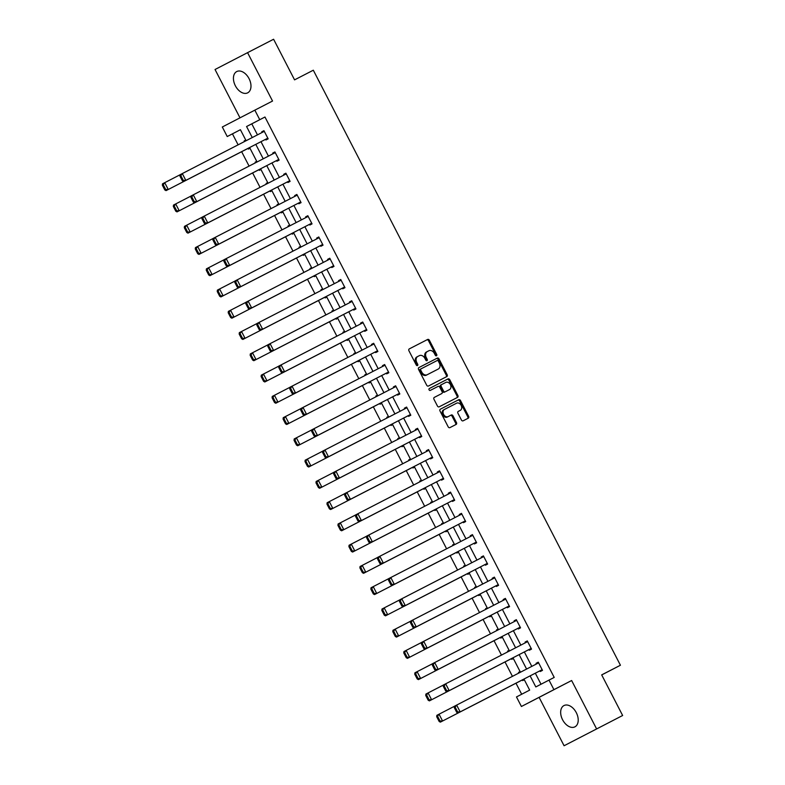 <?xml version="1.0" encoding="UTF-8"?>
<svg xmlns="http://www.w3.org/2000/svg" width="785" height="785" viewBox="0 0 785 785"><rect width="100%" height="100%" fill="white"/><g stroke="black" fill="none" stroke-linecap="round" stroke-linejoin="round"><path stroke-width="1.18" d="M436.48 355.772L436.48 355.772A1.05 0.805 62.6 0 0 436.715 354.467L429.375 340.248A1.501 1.148 62.6 0 0 427.668 339.444L409.26 348.913A1.501 1.148 62.6 0 0 408.936 350.777L416.266 364.996A1.05 0.805 62.6 0 0 417.463 365.565A1.05 0.805 62.6 0 0 417.463 365.555A1.05 0.805 62.6 0 0 417.698 364.26L416.747 362.415A4.818 3.68 62.6 0 1 417.806 356.449L419.347 355.664A4.818 3.68 62.6 0 1 424.822 358.254L425.774 360.099A1.05 0.805 62.6 0 0 426.971 360.668L426.971 360.668A1.05 0.805 62.6 0 0 427.207 359.363L426.255 357.518A4.818 3.68 62.6 0 1 427.315 351.562A4.818 3.68 62.6 0 1 427.315 351.552L428.855 350.767A4.818 3.68 62.6 0 1 434.331 353.358L435.283 355.203A1.05 0.805 62.6 0 0 436.48 355.772M435.94 355.801A1.05 0.805 62.6 0 0 435.832 354.918L428.502 340.71A1.501 1.148 62.6 0 0 426.785 339.895L409.211 348.942M416.923 365.594A1.05 0.805 62.6 0 0 416.815 364.711L415.873 362.876L416.747 362.415M426.432 360.698A1.05 0.805 62.6 0 0 426.324 359.815L425.382 357.98L426.255 357.518M576.298 712.652A11.961 7.722 -117.2 0 0 563.964 705.568A11.961 7.722 -117.2 0 0 562.58 719.757A11.961 7.722 -117.2 0 0 574.914 726.841A11.961 7.722 -117.2 0 0 576.298 712.652M249.061 78.647A11.961 7.722 -117.2 0 0 236.727 71.563A11.961 7.722 -117.2 0 0 235.353 85.751A11.961 7.722 -117.2 0 0 247.687 92.836A11.961 7.722 -117.2 0 0 249.061 78.647M461.423 420.014A1.501 1.148 62.6 0 0 463.13 420.819L468.302 418.17A1.501 1.148 62.6 0 0 468.302 418.16A1.501 1.148 62.6 0 0 468.625 416.305L460.481 400.517A1.501 1.148 62.6 0 0 458.774 399.702L440.365 409.181A1.501 1.148 62.6 0 0 440.032 411.046L448.186 426.834A1.501 1.148 62.6 0 0 449.893 427.639L456.134 424.43A1.501 1.148 62.6 0 0 456.468 422.565L452.974 415.814A1.501 1.148 62.6 0 0 451.267 415L448.176 416.59A4.023 3.071 62.6 0 1 443.594 414.421A4.023 3.071 62.6 0 1 444.477 409.436L456.595 403.196A4.023 3.071 62.6 0 1 461.168 405.364A4.023 3.071 62.6 0 1 460.295 410.349L458.263 411.389A1.501 1.148 62.6 0 0 457.94 413.253L461.423 420.014M459.411 410.81A4.023 3.071 62.6 0 0 459.421 410.8L460.295 410.349A4.023 3.071 62.6 0 0 460.295 410.349L458.214 411.428M443.594 409.888L443.603 409.888A4.023 3.071 62.6 0 0 443.594 409.888A4.023 3.071 62.6 0 0 442.711 414.882A4.023 3.071 62.6 0 0 447.293 417.051L448.176 416.59M416.923 356.91L416.933 356.91A4.818 3.68 62.6 0 0 416.923 356.91A4.818 3.68 62.6 0 0 415.873 362.876M622.642 715.498L564.081 745.75L622.642 715.498L601.683 674.884L620.425 665.238L313.313 70.208L294.561 79.864L273.602 39.25L247.569 52.654L272.542 101.039L254.831 110.155L259.757 119.693L264.967 117.014L554.21 677.426L549 680.104L553.925 689.642L521.407 706.49L516.481 696.943L529.669 690.113L523.958 679.054M596.6 728.912L571.637 680.526L553.925 689.642M446.822 376.564L446.822 376.564A1.501 1.148 62.6 0 0 447.156 374.7L439.011 358.912A1.501 1.148 62.6 0 0 437.294 358.097L418.896 367.576A1.501 1.148 62.6 0 0 418.562 369.441L426.706 385.229A1.501 1.148 62.6 0 0 428.424 386.034L446.822 376.564M449.746 379.714L457.89 395.503A1.501 1.148 62.6 0 1 457.567 397.367A1.501 1.148 62.6 0 0 457.567 397.367L439.158 406.836A1.501 1.148 62.6 0 1 437.451 406.031L433.958 399.271A1.501 1.148 62.6 0 1 434.291 397.406L441.759 393.57A1.501 1.148 62.6 0 0 441.759 393.56A1.501 1.148 62.6 0 0 442.083 391.705L439.777 387.221A1.501 1.148 62.6 0 0 438.059 386.406L430.288 390.41A1.05 0.805 62.6 0 1 429.326 388.536L448.029 378.9A1.501 1.148 62.6 0 1 449.746 379.714L448.863 380.166L457.017 395.954L457.89 395.503M247.569 52.654L215.041 69.502L239.994 117.838M601.702 674.933L620.425 665.238M264.967 117.014L251.779 123.844L257.47 134.863M260.983 141.683L268.441 156.127M271.963 162.946L279.411 177.39M282.934 184.21L290.391 198.644M293.904 205.464L301.361 219.908M304.884 226.728L312.332 241.172M315.855 247.991L323.312 262.425M326.825 269.245L334.282 283.689M337.805 290.509L345.253 304.953M348.775 311.773L356.233 326.207M359.746 333.026L367.203 347.47M370.726 354.29L378.174 368.734M381.696 375.554L389.144 389.988M392.667 396.808L400.124 411.252M403.637 418.071L411.095 432.515M414.617 439.335L422.065 453.779M425.588 460.589L433.045 475.033M436.558 481.853L444.016 496.297M447.538 503.116L454.986 517.56M458.509 524.38L465.966 538.814M469.479 545.634L476.937 560.078M480.459 566.898L487.907 581.342M491.43 588.161L498.887 602.595M502.4 609.415L509.858 623.859M513.38 630.679L520.828 645.123M524.351 651.942L531.798 666.377M535.321 673.196L541.022 684.235M265.605 139.308L265.958 139.985L268.156 138.847L263.937 130.673L261.739 131.811L262.092 132.488M276.585 160.562L276.928 161.249L279.126 160.111L274.907 151.937L272.709 153.075L273.062 153.742M287.555 181.826L287.909 182.512L290.107 181.374L285.887 173.191L283.689 174.329L284.033 175.006M298.526 203.089L298.879 203.766L301.077 202.628L296.858 194.454L294.66 195.593L295.013 196.27M309.506 224.343L309.849 225.03L312.047 223.892L307.828 215.718L305.63 216.856L305.983 217.533M320.476 245.607L320.829 246.294L323.027 245.155L318.808 236.972L316.61 238.11L316.954 238.787M331.447 266.871L331.8 267.548L333.998 266.409L329.778 258.236L327.58 259.374L327.924 260.051M342.417 288.134L342.77 288.811L344.968 287.673L340.749 279.499L338.551 280.637L338.904 281.315M353.397 309.388L353.75 310.075L355.948 308.937L351.719 300.753L349.531 301.891L349.875 302.568M364.368 330.652L364.721 331.329L366.919 330.191L362.699 322.017L360.501 323.155L360.845 323.832M375.338 351.915L375.691 352.593L377.889 351.454L373.67 343.28L371.472 344.419L371.825 345.096M386.318 373.169L386.671 373.856L388.869 372.718L384.64 364.534L382.442 365.673L382.795 366.35M397.288 394.433L397.642 395.11L399.84 393.972L395.62 385.798L393.422 386.936L393.766 387.613M408.259 415.697L408.612 416.374L410.81 415.236L406.591 407.062L404.393 408.2L404.746 408.877M419.239 436.951L419.582 437.637L421.78 436.499L417.561 428.316L415.363 429.454L415.716 430.131M430.209 458.214L430.563 458.891L432.761 457.753L428.541 449.579L426.343 450.718L426.687 451.395M441.18 479.478L441.533 480.155L443.731 479.017L439.512 470.843L437.314 471.981L437.667 472.658M452.16 500.732L452.503 501.419L454.701 500.28L450.482 492.107L448.284 493.235L448.637 493.912M463.13 521.996L463.484 522.682L465.682 521.544L461.462 513.361L459.264 514.499L459.608 515.176M474.101 543.259L474.454 543.936L476.652 542.798L472.433 534.624L470.235 535.762L470.578 536.44M485.081 564.513L485.424 565.2L487.622 564.062L483.403 555.888L481.205 557.026L481.558 557.693M496.051 585.777L496.405 586.464L498.603 585.325L494.383 577.142L492.185 578.28L492.529 578.957M507.022 607.04L507.375 607.718L509.573 606.579L505.354 598.405L503.156 599.544L503.499 600.221M517.992 628.294L518.345 628.981L520.543 627.843L516.324 619.669L514.126 620.807L514.479 621.485M528.972 649.558L529.326 650.245L531.523 649.107L527.294 640.923L525.096 642.061L525.45 642.738M539.943 670.822L540.296 671.499L542.494 670.361L538.274 662.187L536.077 663.325L536.42 664.002M246.097 140.721L240.416 129.711L232.438 133.852L238.11 144.832M241.643 151.691L249.081 166.096M252.623 172.955L260.051 187.36M263.593 194.219L271.021 208.614M274.564 215.473L282.001 229.877M285.544 236.736L292.972 251.141M296.514 258L303.942 272.395M307.485 279.264L314.922 293.659M318.455 300.518L325.893 314.922M329.435 321.781L336.863 336.176M340.405 343.045L347.843 357.44M351.376 364.299L358.814 378.704M362.356 385.563L369.784 399.967M373.326 406.826L380.764 421.221M384.297 428.08L391.735 442.485M395.277 449.344L402.705 463.749M406.247 470.608L413.675 485.002M417.218 491.861L424.656 506.266M428.198 513.125L435.626 527.53M439.168 534.389L446.596 548.784M450.139 555.643L457.576 570.047M461.119 576.906L468.547 591.311M472.089 598.17L479.517 612.565M483.06 619.424L490.497 633.829M494.03 640.688L501.468 655.092M505.01 661.951L512.438 676.346M515.981 683.215L521.682 694.254M244.155 140.917L245.774 140.083L244.155 140.917L244.488 141.545M248.031 148.414L248.374 149.091L249.993 148.257M256.744 161.337L255.135 162.171L255.459 162.809M259.001 169.668L259.354 170.355L260.963 169.521M266.105 183.435L267.714 182.601L266.105 183.435L266.429 184.073M269.971 190.932L270.325 191.609L271.934 190.775M277.076 204.699L278.695 203.864L277.076 204.699L277.409 205.336M280.951 212.195L281.295 212.872L282.914 212.038M289.665 225.118L288.056 225.952L288.38 226.59M291.922 233.449L292.275 234.136L293.884 233.302M299.026 247.216L300.635 246.382L299.026 247.216L299.35 247.854M302.892 254.713L303.245 255.39L304.855 254.556M309.997 268.48L311.616 267.646L309.997 268.48L310.33 269.118M313.863 275.977L314.216 276.654L315.835 275.82M322.586 288.9L320.967 289.734L321.3 290.372M324.843 297.23L325.196 297.917L326.805 297.083M331.947 310.997L333.556 310.163L331.947 310.997L332.271 311.635M335.813 318.494L336.166 319.171L337.776 318.337M342.917 332.261L344.536 331.427L342.917 332.261L343.251 332.899M346.784 339.758L347.137 340.435L348.746 339.601M355.507 352.681L353.888 353.525L354.221 354.153M357.764 361.012L358.117 361.699L359.726 360.864M364.868 374.779L366.477 373.954L364.868 374.779L365.192 375.416M368.734 382.275L369.087 382.962L370.697 382.118M375.838 396.042L377.448 395.208L375.838 396.042L376.162 396.68M379.704 403.539L380.058 404.216L381.667 403.382M386.809 417.306L388.428 416.472L386.809 417.306L387.142 417.934M390.685 424.793L391.028 425.48L392.647 424.646M397.789 438.56L399.398 437.736L397.789 438.56L398.113 439.198M401.655 446.057L402.008 446.743L403.618 445.909M408.759 459.824L410.369 458.989L408.759 459.824L409.083 460.461M412.625 467.32L412.979 467.997L414.588 467.163M419.73 481.087L421.349 480.253L419.73 481.087L420.063 481.715M423.606 488.584L423.949 489.261L425.568 488.427M430.71 502.341L432.319 501.517L430.71 502.341L431.034 502.979M434.576 509.838L434.929 510.525L436.538 509.691M441.68 523.605L443.289 522.771L441.68 523.605L442.004 524.243M445.546 531.102L445.9 531.779L447.509 530.945M452.651 544.868L454.27 544.034L452.651 544.868L452.984 545.506M456.517 552.365L456.87 553.042L458.489 552.208M463.631 566.122L465.24 565.298L463.631 566.122L463.955 566.76M467.497 573.619L467.85 574.306L469.459 573.472M474.601 587.386L476.21 586.552L474.601 587.386L474.925 588.024M478.467 594.883L478.821 595.56L480.43 594.726M485.572 608.65L487.191 607.816L485.572 608.65L485.905 609.288M489.438 616.146L489.791 616.824L491.4 615.989M496.542 629.904L498.161 629.079L496.542 629.904L496.876 630.541M500.418 637.4L500.771 638.087L502.38 637.253M507.522 651.167L509.131 650.333L507.522 651.167L507.846 651.805M511.388 658.664L511.741 659.341L513.351 658.507M518.492 672.431L520.102 671.597L518.492 672.431L518.826 673.069M522.359 679.928L522.712 680.605L524.321 679.771M571.637 680.526L539.109 697.365L564.081 745.75M539.109 697.365L521.407 706.49M232.438 133.852L227.228 136.541L222.312 126.993L254.831 110.155M530.111 675.885L535.821 686.934L549 680.104M259.757 119.693L246.569 126.522L252.26 137.552M255.782 144.362L263.23 158.805M266.753 165.625L274.21 180.069M277.723 186.889L285.181 201.333M288.703 208.153L296.151 222.587M299.674 229.406L307.131 243.85M310.644 250.67L318.102 265.114M321.624 271.934L329.072 286.368M332.595 293.188L340.052 307.632M343.565 314.451L351.023 328.895M354.545 335.715L361.993 350.149M365.516 356.969L372.963 371.413M376.486 378.233L383.943 392.677M387.456 399.496L394.914 413.93M398.437 420.75L405.884 435.194M409.407 442.014L416.864 456.458M420.377 463.278L427.835 477.712M431.358 484.531L438.805 498.975M442.328 505.795L449.785 520.239M453.298 527.059L460.756 541.503M464.278 548.313L471.726 562.757M475.249 569.576L482.706 584.02M486.219 590.84L493.677 605.284M497.199 612.104L504.647 626.538M508.17 633.358L515.617 647.802M519.14 654.621L526.598 669.065M240.416 129.711L227.228 136.541M520.435 672.235L512.978 657.791M509.465 650.971L502.007 636.537M498.485 629.717L491.037 615.273M487.514 608.453L480.057 594.01M476.544 587.19L469.087 572.746M465.564 565.936L458.116 551.492M454.593 544.672L447.136 530.228M443.623 523.409L436.166 508.965M432.643 502.145L425.195 487.711M421.673 480.891L414.225 466.447M410.702 459.627L403.245 445.183M399.732 438.364L392.274 423.929M388.752 417.11L381.304 402.666M377.781 395.846L370.324 381.402M366.811 374.582L359.353 360.148M355.831 353.328L348.383 338.885M344.86 332.065L337.403 317.621M333.89 310.801L326.432 296.367M322.91 289.547L315.462 275.103M311.939 268.284L304.482 253.84M300.969 247.02L293.512 232.586M289.989 225.766L282.541 211.322M279.018 204.502L271.571 190.058M268.048 183.239L260.591 168.795M257.078 161.985L249.62 147.541M251.779 123.844L246.569 126.522M261.739 131.811L263.937 130.673M272.709 153.075L274.917 151.937M255.135 162.171L256.744 161.347M283.689 174.329L285.887 173.2M294.66 195.593L296.858 194.454M305.63 216.856L307.838 215.718M288.056 225.952L289.665 225.128M316.61 238.11L318.808 236.982M327.58 259.374L329.778 258.236M338.551 280.637L340.749 279.499M320.967 289.734L322.586 288.909M349.531 301.891L351.729 300.763M360.501 323.155L362.699 322.027M371.472 344.419L373.67 343.28M353.888 353.525L355.507 352.691M382.442 365.673L384.65 364.544M393.422 386.936L395.62 385.808M404.393 408.2L406.591 407.062M415.363 429.454L417.571 428.325M426.343 450.718L428.541 449.589M437.314 471.981L439.512 470.843M448.284 493.235L450.492 492.107M459.264 514.499L461.462 513.37M470.235 535.762L472.433 534.624M481.205 557.026L483.403 555.888M492.185 578.28L494.383 577.152M503.156 599.544L505.354 598.405M514.126 620.807L516.324 619.669M525.096 642.061L527.304 640.933M536.077 663.325L538.274 662.197M427.305 351.562L426.441 352.014A4.818 3.68 62.6 0 0 426.432 352.014A4.818 3.68 62.6 0 0 425.382 357.98M445.998 376.986A1.501 1.148 62.6 0 0 446.272 375.151L438.128 359.363A1.501 1.148 62.6 0 0 436.421 358.559L418.837 367.606M438.334 361.12A1.05 0.805 62.6 0 0 437.137 360.55L420.986 368.872A1.05 0.805 62.6 0 0 420.75 370.177L421.751 372.119A4.818 3.68 62.6 0 0 427.236 374.71L438.275 369.028A4.818 3.68 62.6 0 0 438.285 369.019A4.818 3.68 62.6 0 0 439.335 363.062L438.334 361.12M420.103 369.323L420.986 368.872L420.103 369.323A1.05 0.805 62.6 0 0 419.877 370.628L420.75 370.177M438.275 369.028L437.402 369.48A4.818 3.68 62.6 0 0 437.412 369.48L426.353 375.161A4.818 3.68 62.6 0 1 420.878 372.571L419.877 370.628M456.733 397.789A1.501 1.148 62.6 0 0 457.017 395.954M434.233 397.436L440.876 394.021M429.277 388.565L448.029 378.9M448.627 390.027L449.501 389.576A4.023 3.071 62.6 0 0 450.384 384.591A4.023 3.071 62.6 0 0 445.801 382.423L441.533 384.621A1.501 1.148 62.6 0 0 441.209 386.485L443.515 390.959A1.501 1.148 62.6 0 0 445.232 391.774L448.618 390.037A4.023 3.071 62.6 0 0 448.627 390.027L445.232 391.774M440.66 385.072L441.533 384.621L440.66 385.072A1.501 1.148 62.6 0 0 440.326 386.936L441.209 386.485M444.349 392.235A1.501 1.148 62.6 0 1 442.642 391.421L440.326 386.936M448.863 380.166A1.501 1.148 62.6 0 0 447.156 379.361M455.31 424.852A1.501 1.148 62.6 0 0 455.585 423.017L452.101 416.266A1.501 1.148 62.6 0 0 450.384 415.451L447.293 417.051M467.477 418.591A1.501 1.148 62.6 0 0 467.752 416.757L459.598 400.968A1.501 1.148 62.6 0 0 457.89 400.164L440.316 409.211M162.358 185.191L164.821 189.96L165.704 189.509L163.241 184.73L162.358 185.191L162.524 183.808L180.099 174.751M249.64 147.57L166.047 190.627L249.64 147.58M163.241 184.73L164.722 182.669L168.245 189.489L165.704 189.509M164.821 189.96L166.047 190.627M267.803 138.17L183.621 181.521L267.813 138.17M179.942 176.085L180.108 174.712L182.306 173.573L185.819 180.383L183.278 180.403L180.815 175.634L179.942 176.085L182.405 180.854L183.278 180.403M264.29 131.35L182.306 173.573L180.815 175.634M183.621 181.521L182.405 180.854M173.328 206.445L175.791 211.224L176.674 210.763L174.211 205.994L173.328 206.445L173.495 205.071L191.079 196.014M260.61 168.834L177.017 211.891L260.61 168.844M174.211 205.994L175.693 203.933L179.215 210.753L176.674 210.763M175.791 211.224L177.017 211.891M184.308 227.709L186.771 232.478L187.644 232.026L185.181 227.257L184.308 227.709L184.475 226.335L202.049 217.278M271.581 190.098L187.988 233.145L271.59 190.098M185.181 227.257L186.673 225.197L190.186 232.007L187.644 232.026M186.771 232.478L187.988 233.145M278.783 159.424L194.601 202.785L278.783 159.433M190.912 197.349L191.079 195.965L193.277 194.827L196.799 201.647L194.258 201.657L191.795 196.888L190.912 197.349L193.375 202.118L194.258 201.657M275.26 152.614L193.277 194.827L191.795 196.888M194.601 202.785L193.375 202.118M289.753 180.687L205.572 224.039L289.753 180.697M201.882 218.603L202.049 217.229L204.247 216.091L207.77 222.901L205.228 222.92L202.765 218.151L201.882 218.603L204.345 223.372L205.228 222.92M286.231 173.877L204.247 216.091L202.765 218.151M205.572 224.039L204.345 223.372M195.279 248.973L197.742 253.741L198.625 253.29L196.162 248.511L195.279 248.973L195.445 247.589L213.02 238.532M282.561 211.351L198.968 254.409L282.561 211.361M196.162 248.511L197.643 246.451L201.156 253.27L198.625 253.29M197.742 253.741L198.968 254.409M206.249 270.236L208.712 275.005L209.595 274.544L207.132 269.775L206.249 270.236L206.416 268.853L224 259.796M293.531 232.615L209.938 275.672L293.531 232.625M207.132 269.775L208.614 267.714L212.136 274.534L209.595 274.544M208.712 275.005L209.938 275.672M217.229 291.49L219.692 296.259L220.565 295.808L218.102 291.039L217.229 291.49L217.396 290.116L234.97 281.059M304.501 253.879L220.909 296.926L304.511 253.879M218.102 291.039L219.594 288.978L223.107 295.788L220.565 295.808M219.692 296.259L220.909 296.926M300.724 201.951L216.542 245.303L300.724 201.951M212.863 239.867L213.029 238.493L215.227 237.355L218.74 244.164L216.199 244.184L213.736 239.415L212.863 239.867L215.325 244.635L216.199 244.184M297.211 195.131L215.227 237.355L213.736 239.415M216.542 245.303L215.325 244.635M311.704 223.215L227.522 266.566L311.704 223.215M223.833 261.13L224 259.747L226.198 258.608L229.711 265.428L227.179 265.438L224.716 260.669L223.833 261.13L226.296 265.899L227.179 265.438M308.181 216.395L226.198 258.608L224.716 260.669M227.522 266.566L226.296 265.899M322.674 244.469L238.493 287.82L322.674 244.478M234.803 282.384L234.97 281.01L237.168 279.872L240.691 286.682L238.149 286.702L235.686 281.933L234.803 282.384L237.266 287.163L238.149 286.702M319.152 237.659L237.168 279.872L235.686 281.933M238.493 287.82L237.266 287.163M228.2 312.754L230.662 317.523L231.536 317.071L229.083 312.302L228.2 312.754L228.366 311.37L245.94 302.323M315.482 275.133L231.879 318.19L315.482 275.142M229.083 312.302L230.564 310.242L234.077 317.052L231.536 317.071M230.662 317.523L231.879 318.19M333.645 265.732L249.463 309.084L333.645 265.732M245.783 303.648L245.95 302.274L248.148 301.136L251.661 307.946L249.12 307.965L246.657 303.196L245.783 303.648L248.246 308.417L249.12 307.965M330.132 258.913L248.148 301.136L246.657 303.196M249.463 309.084L248.246 308.417M239.17 334.017L241.633 338.786L242.516 338.325L240.053 333.556L239.17 334.017L239.337 332.634L256.911 323.577M326.452 296.396L242.859 339.454L326.452 296.406M240.053 333.556L241.535 331.496L245.057 338.315L242.516 338.325M241.633 338.786L242.859 339.454M344.615 286.996L260.434 330.348L344.625 286.996M256.754 324.911L256.921 323.528L259.119 322.39L262.632 329.209L260.09 329.229L257.637 324.45L256.754 324.911L259.217 329.68L260.09 329.229M341.102 280.176L259.119 322.39L257.637 324.45M260.434 330.348L259.217 329.68M250.15 355.271L252.603 360.04L253.486 359.589L251.023 354.82L250.15 355.271L250.317 353.898L267.891 344.841M337.422 317.66L253.83 360.707L337.432 317.66M251.023 354.82L252.515 352.759L256.028 359.569L253.486 359.589M252.603 360.04L253.83 360.707M355.595 308.25L271.414 351.611L355.595 308.26M267.724 346.165L267.891 344.792L270.089 343.653L273.612 350.473L271.07 350.483L268.607 345.714L267.724 346.165L270.187 350.944L271.07 350.483M352.072 301.44L270.089 343.653L268.607 345.714M271.414 351.611L270.187 350.944M261.12 376.535L263.583 381.304L264.457 380.853L261.994 376.084L261.12 376.535L261.287 375.161L278.861 366.104M348.403 338.924L264.8 381.971L348.403 338.924M261.994 376.084L263.485 374.023L266.998 380.833L264.457 380.853M263.583 381.304L264.8 381.971M366.566 329.514L282.384 372.865L366.566 329.514M278.704 367.429L278.871 366.055L281.069 364.917L284.582 371.727L282.041 371.747L279.578 366.978L278.704 367.429L281.167 372.198L282.041 371.747M363.053 322.694L281.069 364.917L279.578 366.978M282.384 372.865L281.167 372.198M272.091 397.799L274.554 402.568L275.437 402.106L272.974 397.338L272.091 397.799L272.258 396.415L289.832 387.358M359.373 360.178L275.78 403.235L359.373 360.187M272.974 397.338L274.456 395.277L277.978 402.097L275.437 402.106M274.554 402.568L275.78 403.235M377.536 350.777L293.354 394.129L377.546 350.777M289.675 388.693L289.842 387.309L292.04 386.171L295.552 392.991L293.011 393.01L290.558 388.232L289.675 388.693L292.138 393.462L293.011 393.01M374.023 343.958L292.04 386.171L290.558 388.232M293.354 394.129L292.138 393.462M283.071 419.053L285.524 423.822L286.407 423.37L283.944 418.601L283.071 419.053L283.238 417.679L300.812 408.622M370.343 381.441L286.751 424.489L370.343 381.441M283.944 418.601L285.436 416.541L288.949 423.35L286.407 423.37M285.524 423.822L286.751 424.489M388.516 372.031L304.335 415.393L388.516 372.041M300.645 409.956L300.812 408.573L303.01 407.435L306.533 414.254L303.991 414.264L301.528 409.495L300.645 409.956L303.108 414.725L303.991 414.264M384.993 365.221L303.01 407.435L301.528 409.495M304.335 415.393L303.108 414.725M294.041 440.316L296.504 445.085L297.378 444.634L294.915 439.865L294.041 440.316L294.208 438.943L311.782 429.886M381.314 402.705L297.721 445.752L381.324 402.705M294.915 439.865L296.406 437.804L299.919 444.614L297.378 444.634M296.504 445.085L297.721 445.752M399.486 393.295L315.305 436.646L399.486 393.305M311.625 431.21L311.792 429.837L313.99 428.698L317.503 435.508L314.962 435.528L312.499 430.759L311.625 431.21L314.078 435.979L314.962 435.528M395.974 386.485L313.99 428.698L312.499 430.759M315.305 436.646L314.078 435.979M305.012 461.58L307.475 466.349L308.358 465.888L305.895 461.119L305.012 461.58L305.179 460.196L322.753 451.139M392.294 423.959L308.701 467.016L392.294 423.969M305.895 461.119L307.377 459.058L310.899 465.878L308.358 465.888M307.475 466.349L308.701 467.016M410.457 414.558L326.275 457.91L410.467 414.558M322.596 452.474L322.763 451.09L324.961 449.962L328.473 456.772L325.932 456.791L323.469 452.023L322.596 452.474L325.059 457.243L325.932 456.791M406.944 407.739L324.961 449.962L323.469 452.023M326.275 457.91L325.059 457.243M315.982 482.834L318.445 487.613L319.328 487.151L316.865 482.382L315.982 482.834L316.149 481.46L333.733 472.403M403.264 445.223L319.672 488.27L403.264 445.223M316.865 482.382L318.347 480.322L321.87 487.132L319.328 487.151M318.445 487.613L319.672 488.27M421.437 435.812L337.256 479.174L421.437 435.822M333.566 473.738L333.733 472.354L335.931 471.216L339.454 478.036L336.912 478.045L334.449 473.276L333.566 473.738L336.029 478.507L336.912 478.045M417.914 429.002L335.931 471.216L334.449 473.276M337.256 479.174L336.029 478.507M326.962 504.098L329.425 508.866L330.299 508.415L327.836 503.646L326.962 504.098L327.129 502.724L344.703 493.667M414.235 466.486L330.642 509.534L414.245 466.486M327.836 503.646L329.327 501.586L332.84 508.395L330.299 508.415M329.425 508.866L330.642 509.534M432.407 457.076L348.226 500.428L432.407 457.086M344.536 494.992L344.713 493.618L346.901 492.48L350.424 499.289L347.883 499.309L345.42 494.54L344.536 494.992L346.999 499.76L347.883 499.309M428.885 450.266L346.901 492.48L345.42 494.54M348.226 500.428L346.999 499.76M337.933 525.361L340.396 530.13L341.279 529.669L338.816 524.9L337.933 525.361L338.099 523.978L355.674 514.921M425.215 487.74L341.622 530.797L425.215 487.75M338.816 524.9L340.298 522.839L343.81 529.659L341.279 529.669M340.396 530.13L341.622 530.797M443.378 478.34L359.196 521.691L443.378 478.34M355.517 516.255L355.683 514.881L357.882 513.743L361.394 520.553L358.853 520.573L356.39 515.804L355.517 516.255L357.98 521.024L358.853 520.573M439.865 471.52L357.882 513.743L356.39 515.804M359.196 521.691L357.98 521.024M348.903 546.615L351.366 551.394L352.249 550.933L349.786 546.164L348.903 546.615L349.07 545.241L366.654 536.184M436.185 509.004L352.593 552.051L436.185 509.014M349.786 546.164L351.268 544.103L354.791 550.913L352.249 550.933M351.366 551.394L352.593 552.051M454.358 499.594L370.177 542.955L454.358 499.603M366.487 537.519L366.654 536.135L368.852 534.997L372.375 541.817L369.833 541.827L367.37 537.058L366.487 537.519L368.95 542.288L369.833 541.827M450.835 492.784L368.852 534.997L367.37 537.058M370.177 542.955L368.95 542.288M359.883 567.879L362.346 572.648L363.219 572.196L360.757 567.427L359.883 567.879L360.05 566.505L377.624 557.448M447.156 530.267L363.563 573.315L447.165 530.267M360.757 567.427L362.248 565.367L365.761 572.177L363.219 572.196M362.346 572.648L363.563 573.315M465.328 520.857L381.147 564.209L465.328 520.867M377.457 558.773L377.624 557.399L379.822 556.261L383.345 563.071L380.803 563.09L378.341 558.321L377.457 558.773L379.92 563.542L380.803 563.09M461.806 514.047L379.822 556.261L378.341 558.321M381.147 564.209L379.92 563.542M370.854 589.142L373.317 593.911L374.19 593.46L371.737 588.681L370.854 589.142L371.02 587.759L388.595 578.702M458.136 551.521L374.533 594.579L458.136 551.531M371.737 588.681L373.218 586.621L376.731 593.44L374.19 593.46M373.317 593.911L374.533 594.579M476.299 542.121L392.117 585.473L476.299 542.121M388.438 580.036L388.604 578.663L390.802 577.524L394.315 584.334L391.774 584.354L389.311 579.585L388.438 580.036L390.901 584.805L391.774 584.354M472.786 535.301L390.802 577.524L389.311 579.585M392.117 585.473L390.901 584.805M381.824 610.396L384.287 615.175L385.17 614.714L382.707 609.945L381.824 610.396L381.991 609.023L399.565 599.966M469.106 572.785L385.513 615.842L469.106 572.795M382.707 609.945L384.189 607.884L387.712 614.704L385.17 614.714M384.287 615.175L385.513 615.842M487.269 563.375L403.088 606.736L487.279 563.385M399.408 601.3L399.575 599.917L401.773 598.778L405.286 605.598L402.754 605.608L400.291 600.839L399.408 601.3L401.871 606.069L402.754 605.608M483.756 556.565L401.773 598.778L400.291 600.839M403.088 606.736L401.871 606.069M392.804 631.66L395.267 636.429L396.14 635.978L393.677 631.209L392.804 631.66L392.971 630.286L410.545 621.229M480.077 594.049L396.484 637.096L480.086 594.049M393.677 631.209L395.169 629.148L398.682 635.958L396.14 635.978M395.267 636.429L396.484 637.096M498.249 584.639L414.068 627.99L498.249 584.648M410.378 622.554L410.545 621.18L412.743 620.042L416.266 626.852L413.724 626.872L411.262 622.103L410.378 622.554L412.841 627.323L413.724 626.872M494.727 577.829L412.743 620.042L411.262 622.103M414.068 627.99L412.841 627.323M403.775 652.924L406.237 657.693L407.111 657.241L404.658 652.463L403.775 652.924L403.941 651.54L421.516 642.483M491.057 615.303L407.454 658.36L491.057 615.312M404.658 652.463L406.139 650.402L409.652 657.222L407.111 657.241M406.237 657.693L407.454 658.36M509.22 605.902L425.038 649.254L509.22 605.902M421.359 643.818L421.525 642.444L423.723 641.306L427.236 648.116L424.695 648.135L422.232 643.366L421.359 643.818L423.822 648.587L424.695 648.135M505.707 599.083L423.723 641.306L422.232 643.366M425.038 649.254L423.822 648.587M414.745 674.187L417.208 678.956L418.091 678.495L415.628 673.726L414.745 674.187L414.912 672.804L432.486 663.747M502.027 636.566L418.434 679.624L502.027 636.576M415.628 673.726L417.11 671.666L420.632 678.485L418.091 678.495M417.208 678.956L418.434 679.624M520.19 627.166L436.009 670.518L520.2 627.166M432.329 665.081L432.496 663.698L434.694 662.56L438.207 669.379L435.665 669.389L433.212 664.62L432.329 665.081L434.792 669.85L435.665 669.389M516.677 620.346L434.694 662.56L433.212 664.62M436.009 670.518L434.792 669.85M425.725 695.441L428.178 700.21L429.061 699.759L426.598 694.99L425.725 695.441L425.892 694.068L443.466 685.011M512.997 657.83L429.405 700.877L512.997 657.83M426.598 694.99L428.09 692.929L431.603 699.739L429.061 699.759M428.178 700.21L429.405 700.877M531.17 648.42L446.989 691.771L531.17 648.43M443.299 686.335L443.466 684.962L445.664 683.823L449.187 690.633L446.645 690.653L444.182 685.884L443.299 686.335L445.762 691.114L446.645 690.653M527.648 641.61L445.664 683.823L444.182 685.884M446.989 691.771L445.762 691.114M436.695 716.705L439.158 721.474L440.032 721.022L437.569 716.254L436.695 716.705L436.862 715.321L454.436 706.274M523.968 679.084L440.375 722.141L523.978 679.094M437.569 716.254L439.06 714.193L442.573 721.003L440.032 721.022M439.158 721.474L440.375 722.141M542.141 669.683L457.959 713.035L542.141 669.683M454.279 707.599L454.446 706.225L456.644 705.087L460.157 711.897L457.616 711.916L455.153 707.148L454.279 707.599L456.733 712.368L457.616 711.916M538.628 662.864L456.644 705.087L455.153 707.148M457.959 713.035L456.733 712.368M435.832 354.918L436.715 354.467M416.815 364.711L417.698 364.26M426.324 359.815L427.207 359.363M426.785 339.895L427.668 339.444M428.502 340.71L429.375 340.248M436.421 358.559L437.294 358.097M438.128 359.363L439.011 358.912M446.272 375.151L447.156 374.7M420.878 372.571L421.751 372.119M426.353 375.161L427.236 374.71M442.642 391.421L443.515 390.959M450.384 415.451L451.267 415M452.101 416.266L452.974 415.814M455.585 423.017L456.468 422.565M457.89 400.164L458.774 399.702M459.598 400.968L460.481 400.517M467.752 416.757L468.625 416.305M426.432 352.014L427.315 351.562M437.402 369.48L438.285 369.019"/></g></svg>
